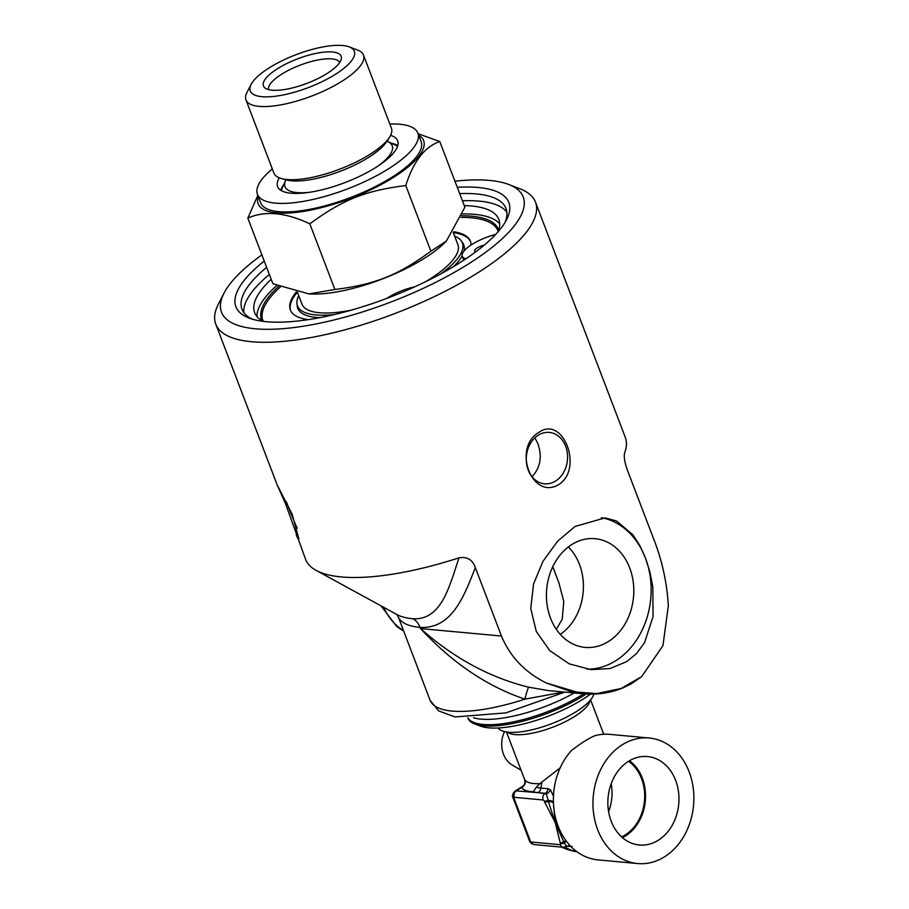 <?xml version="1.0" encoding="UTF-8"?>
<svg xmlns="http://www.w3.org/2000/svg" width="909" height="909" viewBox="0 0 909 909"><rect width="100%" height="100%" fill="white"/><g stroke="black" fill="none" stroke-linecap="round" stroke-linejoin="round"><path stroke-width="1.36" d="M224.034 293.13L218.467 303.936A171.097 53.949 -20.9 0 0 215.774 324.161A171.097 53.949 -20.9 0 0 403.823 310.014A171.097 53.949 -20.9 0 0 535.458 202.082A171.097 53.949 -20.9 0 0 519.982 188.799L508.62 184.459A161.495 50.927 159.1 0 1 390.529 302.174A161.495 50.927 159.1 0 1 224.034 293.13A161.495 50.927 159.1 0 1 261.883 254.895M535.458 202.082L625.278 437.309A171.097 53.949 159.1 0 1 624.801 452.489A171.097 53.949 159.1 0 1 624.631 452.943C623.665 456.784 624.71 462.84 627.767 471.112L653.889 539.526C662.07 560.421 666.899 582.453 668.365 605.633L662.945 645.697L641.606 676.682L621.029 688.522L596.781 693.567L571.102 691.613L546.241 682.954C524.959 672.33 510.04 656.684 501.461 636.039L475.339 567.625C472.578 559.717 467.135 556.456 458.988 557.831A171.097 53.949 159.1 0 1 316.082 570.375A171.097 53.949 159.1 0 1 305.606 559.376L285.562 503.836L277.2 484.997L292.13 514.153L298.913 539.06L297.743 538.287L296.22 534.81M626.721 661.627L610.053 668.513L591.077 669.672L569.273 663.865L549.797 650.662L536.253 631.414L530.765 608.576L533.549 583.987L542.957 561.319L557.694 541.128L575.102 526.436L605.064 517.869L616.541 520.993L632.937 534.844L639.834 545.582L645.47 558.024L649.867 571.875L652.821 586.907L653.048 616.586L644.504 642.788L636.584 653.491L626.721 661.627M539.128 432.241C563.148 415.22 583.533 468.612 559.035 484.395C532.14 501.143 511.756 447.762 539.128 432.241M552.763 566.716L558.865 582.692L563.773 601.428L562.216 619.245L556.319 629.301M532.038 476.748C540.366 467.658 542.343 456.648 537.935 443.706L534.878 437.808M297.198 304.992A89.139 28.111 -20.9 0 0 297.163 305.731M397.756 145.633A64.232 20.259 -20.9 0 0 391.574 143.304M283.858 184.436A64.232 20.259 -20.9 0 0 280.813 190.288M390.563 135.361A64.232 20.259 159.1 0 1 397.665 140.781A64.232 20.259 159.1 0 1 361.475 175.403A64.232 20.259 159.1 0 1 291.05 193.208A64.232 20.259 159.1 0 1 277.643 186.618A64.232 20.259 159.1 0 1 279.313 177.834M417.856 133.078L421.106 141.588A85.844 27.077 159.1 0 1 372.747 187.868A85.844 27.077 159.1 0 1 278.631 211.649A85.844 27.077 159.1 0 1 260.701 202.843L257.452 194.321A85.844 27.077 -20.9 0 0 275.37 203.127A85.844 27.077 -20.9 0 0 369.497 179.346A85.844 27.077 -20.9 0 0 417.856 133.078A85.844 27.077 -20.9 0 0 389.847 124.044M272.314 168.926A85.844 27.077 -20.9 0 0 257.452 194.321M258.258 196.446A88.548 27.929 -20.9 0 0 350.863 198.298A88.548 27.929 -20.9 0 0 418.663 135.191M298.743 295.709A88.253 27.827 -20.9 0 0 297.482 305.878A88.253 27.827 -20.9 0 0 334.103 314.605M440.888 273.825A88.253 27.827 -20.9 0 0 462.374 242.919A88.253 27.827 -20.9 0 0 454.648 236.17M297.425 292.278L301.97 304.174A83.446 26.316 -20.9 0 0 351.056 310.196M425.31 281.847A83.446 26.316 -20.9 0 0 457.886 244.635L453.261 232.522M268.575 89.593A38.121 12.022 159.1 0 1 290.789 69.175A38.121 12.022 159.1 0 1 331.978 58.903A38.121 12.022 159.1 0 1 339.761 62.414M332.455 51.983A41.587 13.112 -20.9 0 0 283.472 65.255A41.587 13.112 -20.9 0 0 265.053 88.003A41.587 13.112 -20.9 0 0 306.969 83.344A41.587 13.112 -20.9 0 0 341.318 58.88A41.587 13.112 -20.9 0 0 332.455 51.983M268.916 68.016A55.699 17.566 159.1 0 1 349.283 46.904A55.699 17.566 159.1 0 1 308.56 87.503A55.699 17.566 159.1 0 1 251.134 84.378A55.699 17.566 159.1 0 1 268.916 68.016M251.134 84.378L246.953 92.479A62.903 19.839 -20.9 0 0 245.964 99.922A62.903 19.839 -20.9 0 0 311.81 96.013A62.903 19.839 -20.9 0 0 363.486 55.04A62.903 19.839 -20.9 0 0 357.805 50.154L349.283 46.904M245.964 99.922L273.893 173.062A62.903 19.839 -20.9 0 0 281.506 178.562A62.903 19.839 -20.9 0 0 339.739 169.154A62.903 19.839 -20.9 0 0 389.416 137.361A62.903 19.839 -20.9 0 0 391.427 128.18L363.486 55.04M309.503 192.288A57.403 18.1 -20.9 0 1 285.324 181.175L282.176 188.231A63.482 20.021 -20.9 0 0 281.37 190.629M397.563 146.258A63.482 20.021 -20.9 0 0 395.358 145.008L388.302 141.827M418.106 133.725L439.786 141.543C424.798 146.656 413.47 161.325 405.789 185.538C365.452 190.629 342.875 199.628 309.821 223.83C285.517 212.365 264.86 210.468 247.839 218.115L257.849 195.355M247.839 218.115L272.916 283.79L308.901 293.902L334.898 289.494C375.247 284.415 397.824 275.404 430.866 251.214L446.364 241.112L464.863 207.207L439.786 141.543M308.901 293.902L309.878 293.959A88.548 27.929 -20.9 0 0 445.183 242.294L446.364 241.112M405.789 185.538L430.866 251.214M309.821 223.83L334.898 289.494M499.689 223.864A130.68 41.212 -20.9 0 0 462.42 213.956M276.825 285.483A130.68 41.212 -20.9 0 0 256.974 316.548M498.643 230.386A126.669 39.951 -20.9 0 0 498.268 229.216A126.669 39.951 -20.9 0 0 471.816 216.217A126.669 39.951 -20.9 0 0 461.704 215.797M278.733 286.267A126.669 39.951 -20.9 0 0 261.587 319.593A126.669 39.951 -20.9 0 0 262.087 320.718M243.851 312.662A141.293 44.552 159.1 0 1 269.371 274.484M462.397 200.775A141.293 44.552 159.1 0 1 506.858 212.229M475.873 251.736A7.442 2.352 159.1 0 1 474.657 251.02A7.442 2.352 159.1 0 1 484.202 245.169M414.709 286.835A28.849 9.101 -20.9 0 0 386.791 298.402M280.404 286.937A125.772 39.666 159.1 0 0 262.883 320.468A125.772 39.666 159.1 0 0 263.269 321.366A130.68 41.212 159.1 0 1 254.645 312.639A130.68 41.212 159.1 0 1 271.212 279.302M464.238 205.593A130.68 41.212 159.1 0 1 498.814 219.399A130.68 41.212 159.1 0 1 498.189 231.67A125.772 39.666 159.1 0 0 497.882 230.727L498.212 231.602M495.655 234.465A28.849 9.101 -20.9 0 0 462.306 256.327A28.849 9.101 -20.9 0 0 465.794 258.849M498.177 727.973A51.461 16.226 -20.9 0 0 547.797 725.121A51.461 16.226 -20.9 0 0 593.884 694.067M570.227 845.768A5.999 5.715 62.4 0 0 566.784 846.324L568.273 845.87A5.999 4.795 -84.7 0 1 570.125 846.529L572.034 846.381M560.592 831.78L555.263 822.668L563.83 842.041A4.806 1.511 159.1 0 1 560.149 842.711L560.523 843.688A1.204 0.614 57.7 0 1 560.205 844.688A4.806 3.841 95.3 0 0 563.25 847.268L566.784 846.324A5.999 5.715 62.4 0 0 566.489 846.495L564.432 842.938A5.999 1.636 131.5 0 1 566.375 841.2M560.205 844.688L531.424 842.041A1.204 0.614 57.7 0 1 530.299 840.905L514.039 798.329A1.204 0.614 57.7 0 1 514.346 797.329A4.806 3.841 -84.7 0 1 516.21 790.864L521.436 787.558A5.999 5.681 144.7 0 0 524.936 779.956L524.584 779.411C525.3 783.047 524.504 785.433 522.186 786.58L521.436 787.558A51.029 16.089 -20.9 0 0 533.333 791.762L536.23 787.228L539.855 783.638A45.03 14.203 159.1 0 1 524.936 779.956M533.333 791.762A51.733 16.317 -20.9 0 0 538.162 792.625L546.343 793.955A5.999 4.454 132.1 0 0 550.422 789.762L548.059 788.739L540.866 788.08A46.802 14.76 159.1 0 1 536.23 787.228M560.523 843.688A4.806 1.511 -20.9 0 0 564.432 842.938L563.83 842.041A5.999 1.511 132.2 0 1 565.762 840.37M514.346 797.329L543.127 799.977A1.204 0.614 57.7 0 1 544.264 801.113L544.639 802.09A4.806 1.511 -20.9 0 0 548.32 801.42L555.263 822.668L553.376 802.715A5.999 1.886 6.5 0 0 548.32 801.42L548.172 800.363A5.999 1.761 -173.2 0 1 553.399 801.602M553.456 796.182L550.422 789.762M543.127 799.977A4.806 3.841 -84.7 0 1 544.991 793.523A5.999 3.079 -122.3 0 1 546.343 793.955L548.172 800.363A4.806 1.511 -20.9 0 1 544.264 801.113M553.376 802.715L553.513 801.658M560.205 767.798L539.855 783.638M544.639 802.09L555.263 822.668L560.149 842.711M628.539 761.299A41.689 33.292 -84.7 0 1 644.651 798.284A41.689 33.292 -84.7 0 1 625.437 834.78A41.689 33.292 -84.7 0 1 621.574 836.882M608.598 811.623A41.689 33.292 95.3 0 0 611.166 783.763M649.196 738.006L609.621 734.358A63.039 50.347 -84.7 0 0 594.941 735.688C588.566 738.381 580.749 743.335 571.488 750.539A63.039 50.347 -84.7 0 0 555.49 817.645A63.039 50.347 -84.7 0 0 598.054 859.903L637.629 863.55A63.039 50.347 -84.7 0 1 593.282 796.159A63.039 50.347 -84.7 0 1 649.196 738.006A63.039 50.347 -84.7 0 1 693.226 788.137A63.039 50.347 -84.7 0 1 664.752 856.664A63.039 50.347 -84.7 0 1 637.629 863.55M628.369 761.401A44.416 35.474 -84.7 0 1 646.015 756.458A44.416 35.474 -84.7 0 1 678.739 804.033A44.416 35.474 -84.7 0 1 637.868 844.836A44.416 35.474 -84.7 0 1 608.201 808.783A44.416 35.474 -84.7 0 1 628.369 761.401M622.392 837.609A42.746 34.133 95.3 0 0 645.322 800.954A42.746 34.133 95.3 0 0 629.471 760.731M513.244 749.755L520.13 767.775M504.518 731.62A23.861 19.055 95.3 0 0 511.994 764.855L521.073 770.253M467.715 717.883L468.283 718.996A76.14 24.009 -20.9 0 0 474.714 723.928A76.14 24.009 -20.9 0 0 584.578 695.067A76.14 24.009 -20.9 0 0 586.248 693.999M590.498 694.112A71.436 22.532 159.1 0 1 480.27 726.052L474.714 723.928M297.186 528.231A25.816 1.148 68.3 0 1 286.403 501.893M555.66 480.997A25.816 20.612 -84.7 0 1 544.559 483.827A25.816 20.612 -84.7 0 1 526.391 456.227A25.816 20.612 -84.7 0 1 549.297 432.411A25.816 20.612 -84.7 0 1 567.318 452.943A25.816 20.612 -84.7 0 1 555.66 480.997M568.318 546.968A52.449 41.894 -84.7 0 1 560.262 634.346M571.636 544.65A54.585 43.587 -84.7 0 1 593.611 538.582A54.585 43.587 -84.7 0 1 633.516 597.043A54.585 43.587 -84.7 0 1 583.601 647.219A54.585 43.587 -84.7 0 1 546.866 603.053A54.585 43.587 -84.7 0 1 571.636 544.65M601.44 517.71A76.242 60.892 -84.7 0 1 650.719 598.951A76.242 60.892 -84.7 0 1 586.953 669.16M459.67 193.617A141.293 44.552 159.1 0 1 505.983 208.456A141.293 44.552 159.1 0 1 504.995 222.512M252.1 319.082A141.293 44.552 159.1 0 1 241.999 309.265A141.293 44.552 159.1 0 1 266.632 267.326M264.235 261.031A146.088 46.075 -20.9 0 0 249.1 318.059A146.088 46.075 -20.9 0 0 388.802 297.641A146.088 46.075 -20.9 0 0 506.552 219.751A146.088 46.075 -20.9 0 0 457.261 187.322M454.92 181.186A161.495 50.927 159.1 0 1 508.62 184.459M582.294 693.715L548.593 690.613L528.629 687.193C489.758 677.591 453.727 658.059 420.537 628.585C452.239 662.809 487.019 686.329 524.879 699.146L563.944 692.022M546.241 682.954L582.294 693.703M458.988 557.831C449.353 586.635 441.535 620.131 413.118 618.79A109.137 34.417 159.1 0 1 397.028 614.598L316.082 570.375M528.629 687.193A19.214 1.011 -76.5 0 0 524.879 699.146A105.058 33.133 159.1 0 1 430.105 700.294L398.153 616.62A105.058 33.133 -20.9 0 0 420.083 627.403C452.08 629.096 464.169 595.952 475.339 567.625M262.122 320.741A126.669 39.951 159.1 0 1 262.201 313.435M493.701 225.034A126.669 39.951 159.1 0 1 498.632 230.431M461.886 241.862A88.877 28.031 159.1 0 1 464.067 250.964M462.17 255.827A88.877 28.031 159.1 0 1 453.546 266.598M319.843 317.65A88.877 28.031 159.1 0 1 297.141 304.765M453.307 232.636A96.354 30.383 159.1 0 1 470.578 241.726M290.573 310.469A96.354 30.383 159.1 0 1 297.323 292.255M453.75 231.761A96.354 30.383 159.1 0 1 470.396 241.226A96.354 30.383 159.1 0 1 471.044 245.032M308.367 319.627A96.354 30.383 159.1 0 1 290.369 309.969A96.354 30.383 159.1 0 1 296.3 292.016M461.045 217.41A125.772 39.666 159.1 0 1 471.623 217.83A125.772 39.666 159.1 0 1 497.882 230.727M281.506 178.562L286.483 179.925A58.358 18.407 -20.9 0 0 340.511 171.187A58.358 18.407 -20.9 0 0 386.609 141.69L389.416 137.361M377.689 166.256A57.403 18.1 -20.9 0 0 388.313 141.849M566.966 846.234L570.125 846.529M538.162 792.625A5.999 4.795 95.3 0 0 540.866 788.08A57.028 45.552 -84.7 0 1 541.844 782.604M522.096 786.637L515.028 791.114A5.999 3.079 -122.3 0 1 516.21 790.864L545.355 793.284A5.999 4.795 95.3 0 0 548.059 788.739M576.954 851.744A57.028 45.552 -84.7 0 1 564.955 847.143M531.424 842.041A4.806 3.841 95.3 0 0 534.469 844.609L563.25 847.268M530.299 840.905A4.806 1.511 159.1 0 1 529.299 840.416C529.89 842.563 531.617 843.961 534.469 844.609M514.039 798.329A4.806 1.511 159.1 0 1 513.04 797.829L529.299 840.416M507.313 732.109A45.03 14.203 -20.9 0 0 552.82 727.177A45.03 14.203 -20.9 0 0 590.043 700.521M501.461 636.039L420.537 628.585L420.083 627.403A19.214 15.339 95.3 0 0 413.118 618.79M403.46 630.528A60.039 47.95 -84.7 0 1 383.655 607.292M473.532 717.735A76.242 24.043 -20.9 0 0 574.249 692.976M583.794 693.84A76.242 24.043 159.1 0 1 467.794 717.883M215.774 324.161L277.2 484.997M285.517 180.698L284.483 179.118M387.848 141.622L387.575 139.759M515.028 791.114C512.506 793.83 511.847 796.068 513.04 797.829M603.724 734.256L590.589 699.873M524.573 779.411L506.472 731.995M561.648 847.12A57.028 57.028 0 0 0 577.067 851.824M462.306 256.327L463.783 260.179M624.563 453.171L624.801 452.489M398.153 616.62L396.688 614.393M403.676 631.085L396.654 626.437L381.064 605.883M582.09 693.692C596.418 695.067 609.996 693.158 622.835 687.965L631.414 683.75L641.606 676.682M564.853 692.113L505.961 712.872L455.102 716.951L438.581 710.883L430.105 700.294M262.883 320.468L263.224 321.343"/></g></svg>
